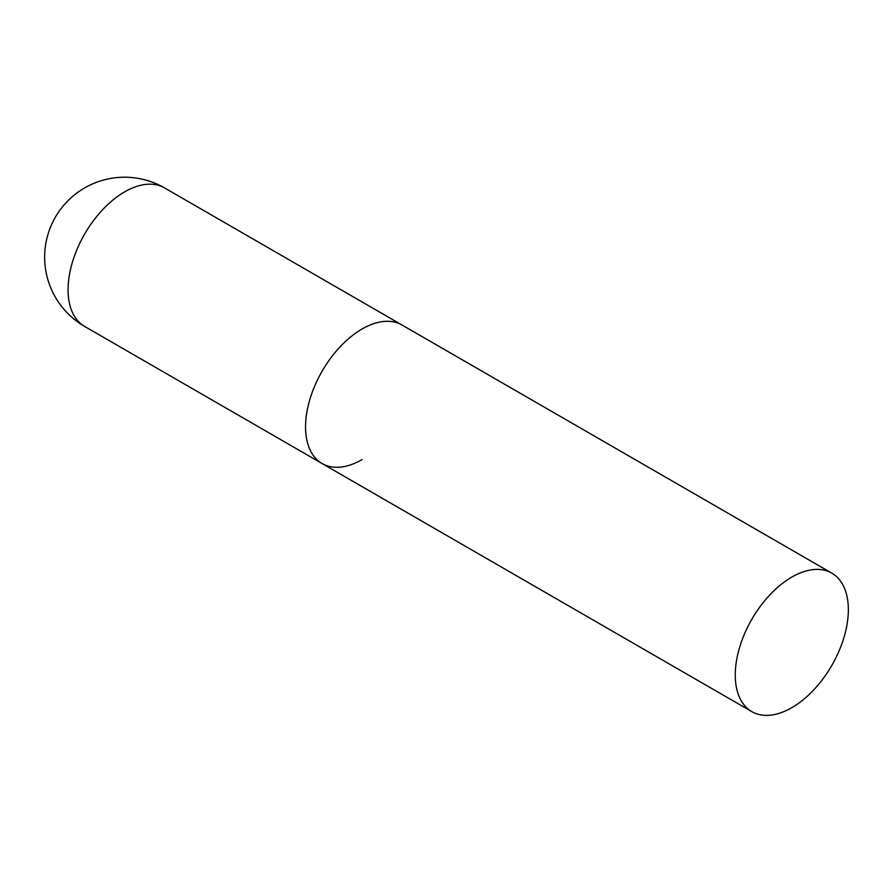 <?xml version="1.0" encoding="UTF-8"?>
<svg xmlns="http://www.w3.org/2000/svg" width="893" height="893" viewBox="0 0 893 893"><rect width="100%" height="100%" fill="white"/><g stroke="black" fill="none" stroke-linecap="round" stroke-linejoin="round"><path stroke-width="1.34" d="M362.089 459.571A79.957 46.168 -60 0 1 322.105 463.534A79.957 46.168 -60 0 1 309.849 399.461A79.957 46.168 -60 0 1 362.089 328.992A79.957 46.168 -60 0 1 402.073 325.03A79.957 46.168 120 0 0 340.456 346.451A79.957 46.168 120 0 0 305.551 426.932A79.957 46.168 120 0 0 322.105 463.534L84.634 326.425A79.957 46.168 -60 0 1 68.069 289.823A79.957 46.168 -60 0 1 124.607 191.883A79.957 46.168 -60 0 1 164.591 187.932A79.957 79.957 0 0 0 44.65 257.173A79.957 79.957 0 0 0 84.634 326.425M848.35 609.729A79.957 46.168 120 0 0 831.785 573.127A79.957 46.168 120 0 0 770.168 594.548A79.957 46.168 120 0 0 735.263 675.019A79.957 46.168 120 0 0 751.828 711.632A79.957 46.168 120 0 0 813.445 690.211A79.957 46.168 120 0 0 848.35 609.729M831.785 573.127L164.591 187.932M322.105 463.534L751.828 711.632"/></g></svg>
